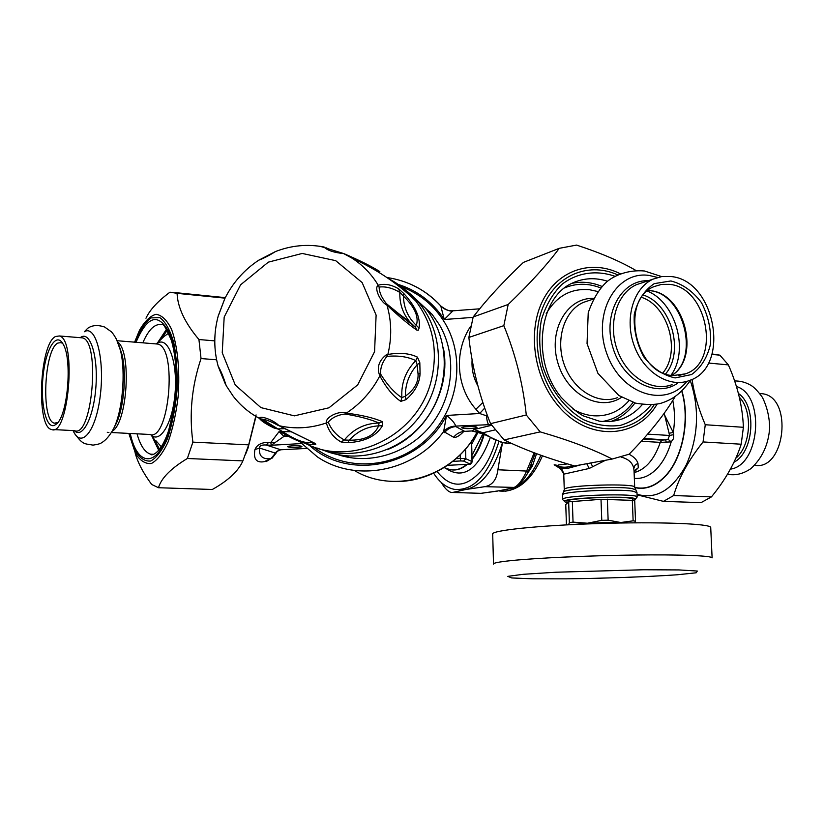 <?xml version="1.0" encoding="UTF-8"?>
<svg xmlns="http://www.w3.org/2000/svg" width="824" height="824" viewBox="0 0 824 824"><rect width="100%" height="100%" fill="white"/><g stroke="black" fill="none" stroke-linecap="round" stroke-linejoin="round"><path stroke-width="1.24" d="M323.41 450.223C358.409 464.798 402.977 451.346 426.75 418.19C450.697 385.158 449.883 337.716 425.39 308.145L409.992 293.704M316.849 447.947C352.342 462.202 397.168 448.194 420.982 414.565C444.97 381.048 444.033 333.215 419.344 303.376C412.464 295.054 404.347 288.349 394.974 283.271M379.133 287.071L378.247 285.258C384.417 283.332 391.215 284.527 398.651 288.843L403.842 293.571L403.441 296.115C414.709 307.053 419.014 316.818 416.357 325.387L415.08 326.963L386.394 303.654C381.584 297.629 379.164 292.098 379.133 287.071C385.581 286.237 392.482 288.019 399.846 292.407L403.441 296.115C403.729 307.836 408.034 317.59 416.357 325.387L419.086 328.096L418.314 330.197L416.862 330.125L415.636 327.499L409.703 321.751L392.224 309.031M378.937 271.014L379.833 271.549C371.336 266.245 359.408 260.291 344.03 253.679L351.972 258.128C362.725 265.029 371.49 274.073 378.247 285.258C373.818 287.576 380.019 301.769 386.961 305.148L386.394 303.654M416.862 330.125C408.91 324.728 398.95 316.406 386.961 305.148C391.627 321.206 391.925 337.655 387.857 354.485C399.64 352.404 409.487 353.28 417.418 357.111L419.818 362.684L420.065 373.344C419.766 382.964 415.049 391.74 405.933 399.692L405.408 396.138L401.875 397.673C394.438 392.842 387.362 385.014 380.657 374.178C380.173 368.575 382.058 362.89 386.302 357.122L387.352 356.359C398.507 355.35 407.983 356.771 415.78 360.624L417.181 364.774L418.067 374.23C418.438 382.48 414.214 389.783 405.408 396.138C405.243 384.221 409.168 373.766 417.181 364.774L419.818 362.684M403.842 293.571C415.564 306.404 420.652 317.909 419.086 328.096M398.651 288.843L399.846 292.407C399.475 303.603 402.761 313.388 409.703 321.751L415.636 327.499L392.255 309.062M320.309 246.345L343.762 253.586C333.864 252.597 327.283 250.403 324.017 246.994L324.151 247.025M305.086 443.219C351.745 468.351 418.417 435.886 431.354 380.173C438.286 350.54 433.115 324.192 415.852 301.11C408.261 291.531 399.104 284.022 388.382 278.553M405.933 399.692L400.814 401.37C393.295 396.416 386.302 387.919 379.833 375.857C376.609 367.937 378.638 361.015 385.91 355.093L387.857 354.485L387.352 356.359M417.418 357.111L415.78 360.624C405.645 371.006 401.01 383.356 401.875 397.673L400.814 401.37M312.399 442.334L311.369 442.282C305.076 443.714 295.394 440.078 282.313 431.374L277.647 428.923C269.747 425.256 264.277 421.95 261.249 419.004C265.441 419.334 270.911 421.383 277.657 425.153L279.058 425.709C274.031 420.261 259.982 415.018 259.364 418.334L261.249 419.004M378.649 425.833C374.395 435.659 364.599 440.438 349.273 440.181L344.339 439.995C336.851 435.865 331.485 429.932 328.24 422.187C331.835 417.768 337.377 415.038 344.865 413.998C359.192 416.316 370.573 419.334 379.009 423.042L378.649 425.833C367.092 426.575 357.307 431.354 349.273 440.181L347.779 442.673L341.054 441.963L344.339 439.995C353.517 428.913 365.073 423.258 379.009 423.042L382.47 421.713L382.429 425.751L378.649 425.833M415.852 301.11C398.332 283.889 377.042 269.561 351.972 258.128L343.371 253.432M326.016 247.746L328.498 248.91M258.54 260.332L258.798 260.168C263.628 258.365 269.201 255.492 275.515 251.536L276.287 251.238M218.102 316.426L224.849 298.566C232.821 282.663 244.141 269.86 258.798 260.168L275.515 251.536C291.408 245.387 307.579 243.883 324.017 246.994M284.692 428.655L277.647 428.923L274.104 428.017C266.255 424.288 261.342 421.064 259.364 418.334C249.075 412.814 240.34 405.418 233.161 396.138L226.198 385.653C223.407 376.898 220.729 370.429 218.164 366.258C213.684 349.809 213.663 333.174 218.123 316.364M344.865 413.998L346.338 413.123C339.189 410.228 324.965 417.253 326.386 422.939L328.24 422.187M382.47 421.713C373.89 417.943 361.849 415.08 346.338 413.123C360.603 403.719 371.768 391.297 379.833 375.857L380.657 374.178M280.212 431.632L290.769 431.735M341.054 441.963C333.566 437.709 328.683 431.374 326.386 422.939C310.535 428.346 294.765 429.263 279.058 425.709L315.355 443.528L315.839 444.239L314.49 444.507L310.524 441.458M314.49 444.507C306.569 444.929 295.208 440.675 280.407 431.755M315.087 443.394L281.262 426.925M382.429 425.751C376.269 436.123 364.713 441.767 347.779 442.673M512.126 443.662L501.414 442.354L483.482 434.042L482.833 432.775L495.142 429.891M472.111 359.563C471.462 369.049 473.419 377.886 477.992 386.065M443.394 348.006C451.48 388.979 426.018 434.918 387.053 449.76M415.43 298.937L423.103 306.343M502.043 442.519L506.894 443.24M470.741 326.149C453.705 351.446 456.228 387.352 475.912 409.271L479.65 413.504L486.459 415.801L487.252 415.059M491.197 424.607L488.817 424.7C487.726 423.742 486.943 420.776 486.459 415.801L487.932 416.903M488.817 424.7L455.754 426.08C454.57 422.794 451.48 419.251 446.505 415.451L479.65 413.504L484.739 408.045M491.671 425.277L474.088 429.5L472.008 430.942L483.482 434.042M475.839 427.986L477.003 427.368C477.034 426.029 460.997 426.502 461.739 427.821C464.633 428.841 469.33 428.892 475.839 427.986M274.341 442.715L270.849 442.447L279.079 431.611L283.94 436.421L271.189 445.259L266.224 445.012L268.655 442.334C261.486 442.364 256.913 444.785 254.935 449.595L259.498 448.029C259.447 445.691 261.682 444.692 266.224 445.012L280.912 449.832M452.767 465.076L452.129 465.107M473.048 317.384L444.28 319.506L452.932 310.823M395.633 283.641C416.089 289.482 432.301 301.44 444.28 319.506L440.778 305.982L443.755 308.464M452.994 310.803C448.194 311.039 444.126 309.433 440.778 305.982C433.476 297.928 425.04 291.449 415.492 286.536M472.008 430.942L464.674 431.354L472.008 430.942M455.754 426.08C450.913 426.193 446.876 428.006 443.662 431.529L446.505 415.451C420.127 466.93 348.428 481.443 309.196 445.114M268.655 442.334L270.849 442.447L271.189 445.259L301.357 443.59M280.531 449.873L276.823 451.346L270.972 458.649L264.082 461.708C256.315 462.985 253.267 458.947 254.935 449.595M278.079 450.955L275.35 453.087L259.498 448.029C258.746 456.084 262.578 459.627 270.972 458.649L266.152 461.625M453.087 465.055L447.411 465.416M463.696 431.56C459.37 435.968 456.022 437.874 453.643 437.266L443.662 431.529C414.07 471.967 355.546 483.008 317.261 456.805L299.205 441.252M301.224 446.948L301.924 446.526C301.914 445.372 286.937 445.609 287.669 446.742C290.779 447.69 295.291 447.762 301.224 446.948M471.668 443.909L472.008 461.594L465.817 458.69L460.307 458.432L460.894 460.946L452.881 461.358M471.915 453.622L472.636 454.045L471.956 454.972M482.926 433.702L472.636 454.045M276.823 451.346L280.253 449.811M471.678 444.136L472.039 442.045L471.338 441.685M478.311 431.724L471.678 444.301M670.715 276.514L661.724 276.576L653.195 279.089C633.45 287.782 624.304 318.558 634.078 345.38C643.575 372.314 669.366 388.32 689.317 380.544C731.29 367.308 715.479 279.82 670.715 276.514M669.201 284.342C707.734 287.03 721.494 362.354 685.424 373.859L673.136 375.538C635.108 374.766 619.257 299.421 654.318 286.515L661.569 284.404L669.201 284.342M675.103 377.928L691.583 374.549C701.152 367.586 707.476 357.338 710.566 343.804C711.236 329.394 708.207 315.664 701.451 302.614C692.86 291.233 682.674 284.002 670.901 280.953L654.287 283.621C644.368 290.213 637.704 300.42 634.284 314.222C633.45 329.095 636.571 343.248 643.647 356.679C652.659 368.235 663.145 375.311 675.103 377.928M55.496 336.522C39.562 343.938 35.916 426.75 51.459 429.479C68.577 437.668 76.982 338.88 59.307 335.965L55.496 336.522M57.804 422.537L54.363 423.155C40.891 420.848 44.074 349.252 57.876 343.062L61.131 342.609L62.768 343.546M54.518 425.318L56.372 424.082C67.753 415.883 72.584 359.048 63.108 344.133C56.279 331.392 45.773 348.913 43.095 375.94C40.17 402.812 46.02 429.191 54.518 425.318M759.759 393.47L762.55 393.759C793.358 397.364 785.231 470.998 754.774 465.282M692.098 379.339C693.973 393.295 698.361 408.436 705.262 424.741L703.068 441.942C688.617 459.998 678.822 477.868 673.661 495.533L663.444 501.363L701.049 502.63L711.421 496.903C725.398 479.939 735.327 462.377 741.198 444.218L743.392 427.296C742.589 406.52 737.583 385.725 728.375 364.898L719.898 355.175L712.091 353.98M637.045 494.266C656.182 499.838 672.641 489.95 686.402 464.623C698.412 436.751 699.72 408.766 690.327 380.667M663.444 501.363L637.065 494.822M741.198 444.218L703.068 441.942M705.262 424.741L743.392 427.296M673.661 495.533L711.421 496.903M728.375 364.898L708.383 363.034M711.957 354.402L719.898 355.175M675 396.828C664.577 414.493 649.271 433.62 629.103 454.22L612.191 459.04C593.229 449.338 569.24 440.284 540.204 431.879L526.289 414.987C523.024 383.994 515.536 354.217 503.835 325.655L508.181 304.468C529.873 283.662 546.899 264.947 559.249 248.323L576.563 245.088C600.583 252.917 620.4 261.393 636.015 270.519M610.759 421.558L611.171 421.414C620.709 417.943 628.63 411.804 634.933 402.988M602.004 286.443C591.879 282.21 581.806 281.2 571.753 283.394M559.249 248.323L523.405 262.403C503.186 281.581 486.448 299.761 473.182 316.952L468.856 337.449C472.183 367.319 479.413 396.056 490.538 423.649L504.103 439.923C524.126 449.647 547.61 458.329 574.555 465.951L578.911 465.148M473.182 316.952L508.181 304.468M503.835 325.655L468.856 337.449M490.538 423.649L526.289 414.987M540.204 431.879L504.103 439.923M574.555 465.951L612.191 459.04M145.972 318.229C149.793 309.896 157.796 301.213 169.981 292.18L177.078 293.344C177.665 307.568 184.957 322.967 198.934 339.529L201.035 358.564C191.765 386.137 189.057 413.998 192.888 442.127L187.357 458.494C170.928 468.403 161.298 478.147 158.465 487.726L151.657 484.461C143.17 472.914 137.66 462.367 135.115 452.809M151.565 435.402L158.744 450.347M166.51 329.26L157.745 342.526M255.986 416.439L247.993 448.184L245.356 454.776M225.395 297.485L224.149 297.526M158.465 487.726L212.324 489.477C228.238 480.577 238.424 471.04 242.884 460.894L248.683 444.857L256.079 414.915M198.934 339.529L214.776 340.878M216.609 359.789L201.035 358.564M225.055 298.154L177.078 293.344M192.888 442.127L248.683 444.857M242.884 460.894L187.357 458.494M581.219 464.726L568.663 468.114L560.32 468.557L563.997 474.109L562.164 469.814M586.76 463.706L589.253 468.444L563.997 474.109M605.589 460.245L589.253 468.444M634.089 472.09L638.301 467.754L637.951 463.212C636.746 459.689 633.79 456.692 629.062 454.24M634.037 470.854L633.79 468.599C632.667 462.789 628.424 458.958 621.069 457.093M634.109 472.616C645.625 469.526 654.349 459.452 660.281 442.375L671.179 441.891L668.048 439.213L665.73 439.841L666.286 442.57M664.556 412.721L664.031 413.906L673.26 432.497L669.078 433.239L664.175 413.257M668.048 439.213L669.5 435.463L673.702 434.639L673.26 432.497C675.021 421.507 674.866 410.816 672.796 400.423M673.702 434.639L673.455 438.739L671.179 441.891C668.048 452.798 663.382 461.605 657.202 468.289C650.033 475.736 642.411 479.094 634.336 478.353M634.707 487.551L636.942 488.014C646.809 489.466 656.172 485.666 665.04 476.612C682.591 458.886 690.481 419.838 681.984 391.153M635.129 499.385L637.158 497.047C638.394 493.061 565.583 495.059 562.771 499.076L562.534 499.54M567.025 502.486L565.182 501.96C554.727 497.861 642.699 494.894 634.892 499.643L633.584 500.209M628.63 522.89L587.409 523.23L572.835 524.569M568.611 524.775L569.363 522.601L573.041 522.117L587.409 523.23L601.767 520.335L608.133 520.191L620.771 522.519L633.131 520.83L635.52 521.18L634.707 500.436L601.005 499.303L568.663 501.837L565.758 504.546L566.438 524.888M567.056 503.34L566.994 501.466C563.956 497.902 633.656 495.564 632.811 499.272L632.822 499.385M635.52 521.18L634.758 522.828M569.363 522.601L568.663 501.837M572.34 501.28L573.041 522.117M607.35 499.169L608.133 520.191M633.131 520.83L632.317 500.014M601.767 520.335L601.005 499.303M493.504 563.843L492.701 534.209C490.177 530.553 537.794 525.444 598.255 523.559C658.706 521.623 710.7 523.662 710.721 527.463L710.731 527.7M574.75 524.476L575.049 524.435C586.595 522.849 615.24 522.004 626.693 522.921M441.252 482.462C444.702 488.272 447.978 491.578 451.078 492.402L480.969 493.339L497.48 491.094M452.654 492.453L480.969 493.339L499.622 490.682L513.826 487.705M528.421 471.143C526.814 476.045 517.75 488.107 514.825 487.427L484.769 486.675C492.299 485.326 496.676 479.692 497.892 469.773L528.421 471.143L535.301 453.19M507.131 489.302L513.301 487.736C517.719 486.284 522.169 480.711 526.629 471.04L534.189 452.778M498.911 441.613C488.22 475.211 473.367 491.125 454.364 489.353C446.412 487.757 439.511 482.38 433.671 473.244M437.142 471.555C450.924 488.817 465.797 488.364 481.752 470.195C487.664 462.48 492.371 452.592 495.873 440.541M497.892 469.773L502.486 442.622C493.895 470.185 481.721 485.799 465.951 489.477L459.339 489.672M484.769 486.675L465.951 489.477L453.004 492.371M530.172 467.177L531.686 463.922M530.635 466.312L532.479 465.828L526.145 475.53M536.568 453.663L532.479 465.828M420.065 373.344L418.067 374.23M385.91 355.093L386.302 357.122M374.57 351.704L376.115 315.098L362.148 282.581L335.687 260.652L302.202 253.452L268.336 262.145L240.587 284.826L224.18 317.065L222.243 352.744L235.273 385.045L260.92 407.623L294.353 415.852L328.961 407.798L357.688 384.88L374.57 351.704M474.088 429.5L482.833 432.775L493.957 439.336L502.733 442.467M337.881 454.642C370.038 465.447 408.828 453.303 431.271 424.751C453.767 396.251 457.052 354.784 439.522 324.965L432.157 314.408L416.789 300.111M313.007 446.629C344.751 471.853 394.315 469.289 426.121 439.666C458.134 410.28 466.302 358.976 445.063 323.214C434.33 305.436 419.385 293.159 400.227 286.371M475.912 409.271L482.864 402.442M285.629 434.784L283.94 436.421L288.225 436.174M490.146 437.987C478.178 469.742 463.438 479.918 445.949 468.485M453.643 437.266C456.517 433.671 460.194 431.704 464.674 431.354L455.827 426.575C451.243 426.935 447.483 428.954 444.548 432.631M465.581 449.09L465.817 458.69L463.644 461.079L460.894 460.946M469.876 463.933L472.121 461.687C471.627 463.819 470.349 464.695 468.289 464.293L469.876 463.933L463.644 461.079M468.228 464.293L447.525 465.344L468.197 464.283M452.819 469.968C457.763 470.247 462.614 468.362 467.383 464.334M472.07 459.473C477.281 452.963 481.391 444.435 484.378 433.887M444.373 308.846L441.654 306.59M444.064 467.62L450.203 469.69C455.775 470.7 461.275 468.918 466.724 464.365M472.049 458.721C477.055 452.211 481 443.817 483.873 433.527M460.214 454.827L460.307 458.432L456.115 458.649M472.039 442.045L471.555 443.528L470.442 442.952M354.289 470.442C394.706 494.956 454.415 476.715 477.333 431.477M306.291 448.38L280.727 449.78L306.353 448.441M347.182 455.991L348.892 457.454M429.664 311.513L427.666 310.885M602.128 421.517C614.673 419.54 624.983 413.174 633.069 402.421M600.696 287.916C588.223 283.044 576.13 283.065 564.44 287.978M546.178 313.738C556.499 296.125 570.929 288.112 589.469 289.708L597.884 291.531M628.794 400.845C619.411 411.464 607.813 416.46 594.011 415.821C586.884 415.317 579.921 413.123 573.133 409.219M593.651 298.412C567.324 297.124 548.187 329.95 557.663 362.169C566.531 394.552 599.944 412.237 621.615 397.24M617.536 397.632C598.152 405.089 573.339 390.205 564.347 364.96C555.098 339.818 564.131 310.803 583.289 302.429L589.418 300.379M672.075 384.643C652.258 392.348 626.693 376.609 617.31 350.087C607.669 323.667 616.795 293.313 636.406 284.692L642.679 282.601M648.231 280.747C621.718 279.552 602.808 313.357 612.592 346.605C621.79 380.029 655.513 398.517 677.349 383.397M657.634 277.451L649.168 275.453C616.259 270.313 591.91 313.604 606.886 353.826C620.997 394.377 665.71 408.622 686.876 381.347M641.659 297.382C668.274 305.992 681.077 351.529 662.918 372.85M665.596 373.911C684.641 351.673 671.241 303.974 643.389 295.064M670.973 375.27C689.389 350.643 675.824 302.357 647.262 291.057M671.921 375.404C701.173 357.256 684.486 292.922 649.899 290.614L647.994 290.439M167.231 330.445L159.599 340.745M153.089 437.276L159.609 449.276M164.1 336.398L168.652 333.174M161.36 446.783L155.509 440.284M150.71 434.639C159.887 444.342 172.7 423.382 175.069 393.089C177.665 362.838 168.611 337.129 158.146 342.815L156.498 343.845M155.375 343.866L157.569 344.041C177.799 347.12 169.219 442.519 149.535 434.454L111.498 432.528M107.285 432.312L108.922 432.487M112.27 431.189C127.308 423.011 131.799 352.322 117.904 342.176M119.222 345.987L122.034 354.598C126.886 374.075 123.878 408.395 115.988 424.03L113.702 428.439C122.529 410.96 125.928 372.314 120.489 350.488L116.246 338.705M112.6 430.591L113.702 428.439C109.819 435.608 105.781 440.366 101.599 442.704C100.631 443.631 97.768 444.435 93.019 445.125C84.275 443.446 83.245 445.218 74.819 433.784M80.412 337.696L82.39 337.861C100.683 340.817 92.236 438.811 74.49 430.643L53.488 429.582M74.315 430.633C82.493 439.305 93.761 417.366 95.893 386.971C98.21 356.596 90.362 331.299 81.112 337.078L80.185 337.686M73.079 430.571C81.226 449.523 96.243 431.22 100.374 394.778C104.772 358.471 95.656 324.44 84.378 331.742L87.674 328.312C92.123 325.161 97.778 324.728 104.627 327.025L111.467 331.856C115.36 336.254 118.368 342.465 120.489 350.488L119.325 346.162M739.262 397.127C753.023 410.651 751.004 445.918 735.76 458.288M733.906 462.285C754.104 452.129 757.101 405.799 738.356 393.439M736.388 386.507C765.414 394.737 760.233 465.344 730.373 469.155M654.287 404.553C633.605 437.214 586.492 437.4 558.765 402.081C536.568 375.033 530.605 332.062 544.808 302.913C558.878 273.619 590.2 262.331 617.691 274.866M620.266 273.753C591.776 259.261 558.363 269.808 543.006 300.111C527.504 330.249 533.416 375.631 556.756 404.038C586.214 441.561 636.468 439.995 657.058 404.141M614.91 276.267C596.308 269.788 577.202 272.579 561.855 284.414C552.523 293.828 545.694 305.663 541.368 319.918C538.783 335.069 539.277 350.561 542.831 366.392C550.288 389.525 564.893 408.694 583.114 419.498C595.67 425.06 608.164 427.007 620.596 425.349C632.471 421.6 642.669 414.76 651.197 404.831M642.349 404.502C636.499 411.372 629.557 416.254 621.502 419.159L609.399 421.661M611.171 421.414L621.502 419.159C614.457 421.517 607.041 422.187 599.264 421.146L583.835 416.068C578.541 413.669 571.011 407.447 561.247 397.405C530.677 360.737 538.917 297.248 572.515 283.023C583.68 277.966 595.34 277.369 607.515 281.231M135.043 342.187C139.781 330.414 145.127 322.318 151.07 317.899L159.856 317.642C165.48 321.793 170.115 330.094 173.761 342.557C176.521 356.988 177.603 373.076 176.995 390.823C175.337 408.508 172.216 424.298 167.643 438.214C162.452 450.058 156.807 457.66 150.71 461.018C144.694 461.605 139.338 457.917 134.621 449.935L129.244 433.424M128.822 433.403L135.548 453.622C140.276 460.894 145.58 464.169 151.462 463.459C157.425 460.204 162.987 452.984 168.158 441.808C172.793 428.676 176.12 413.555 178.149 396.457C180.034 370.45 177.562 345.73 171.557 329.343C167.035 320.196 161.865 315.17 156.076 314.284C150.205 315.891 144.653 321.278 139.431 330.434L134.611 342.156M130.254 433.476C137.248 466.724 157.302 468.166 168.693 431.931C178.406 402.709 178.901 356.524 169.898 334.019C158.919 312.317 147.63 315.067 136.053 342.269M153.213 454.395L150.596 454.158C144.87 452.386 140.348 445.609 137.042 433.826M142.84 342.836C148.65 329.281 155.077 323.235 162.112 324.697C163.152 323.132 166.232 328.364 171.371 340.384C173.72 348.233 175.224 357.729 175.914 368.864C176.47 377.886 175.739 391.276 173.71 409.034L168.632 430.561C160.155 456.084 150.298 455.827 150.596 454.158L153.594 454.292M574.781 465.91L568.663 468.114C563.709 468.969 559.043 467.867 554.634 464.829M558.126 464.993L567.571 463.912M555.798 464.891C561.175 467.836 566.758 467.991 572.536 465.364M590.839 462.964L592.641 466.662M643.348 438.996L661.991 440.109L660.281 442.375L641.309 441.262M638.301 467.754L634.047 470.978M637.951 463.212L634.944 465.364L633.79 468.599M661.991 440.109L665.73 439.841L643.771 438.533M681.788 391.338C690.213 419.931 682.344 458.783 664.875 476.437C655.276 486.17 645.213 489.806 634.676 487.355M647.643 434.114L669.5 435.463L669.078 433.239M634.686 487.303L634.686 487.169C635.829 483.152 567.211 485.048 564.502 489.106L562.38 494.915M635.829 489.847L631.905 488.529C617.773 486.047 565.521 488.611 563.564 491.846L563.544 491.856M562.534 499.396L562.627 494.575C564.605 491.32 618.433 488.694 632.945 491.207L636.983 492.67M523.116 574.318L555.716 572.237L643.699 569.755L678.904 569.93L697.331 571.042L696.177 572.793L677.101 574.791C647.891 576.81 604.991 578.355 565.861 578.85L532.572 578.809L511.663 577.943L507.811 576.357L523.116 574.318M710.721 527.463L712.111 557.858C711.617 555.706 679.882 554.439 634.027 555.036C588.243 555.634 536.28 558.023 511.354 560.588C498.911 561.875 492.958 563.049 493.504 564.11M540.894 455.229C529.605 481.02 515.628 492.917 498.973 490.939M425.39 308.145L419.344 303.376M225.518 384.437L218.298 366.69M218.267 315.808L224.725 298.813M277.853 428.902L261.877 418.973M416.697 300.039L432.157 314.408L427.347 310.627M506.667 443.333L512.281 443.734M479.681 308.815L453.076 310.813C450.512 311.812 446.423 310.215 440.819 306.023C426.08 290.141 408.096 280.634 386.868 277.513M480.907 432.651L471.946 431.024M462.388 431.663L464.86 431.416M276.493 452.572L272.075 458.185M471.668 443.745L472.121 461.687M477.57 431.529C460.698 463.943 424.432 484.285 389.711 481.247M589.469 300.358L593.311 299.081M642.699 282.591L653.195 279.089M671.807 375.394C700.369 357.894 683.405 292.386 649.25 290.635L647.911 290.512M678.873 375.456L685.424 373.859M661.62 276.586L644.502 270.993C628.032 269.551 614.107 275.504 606.598 282.004C599.027 289.049 592.899 299.308 588.223 312.78L587.049 343.598L597.915 373.324L618.834 395.499L635.592 403.163C646.449 404.924 655.039 404.924 661.342 403.152C671.828 399.619 680.027 394.933 690.759 379.957M164.131 336.367L156.385 343.835M117.276 340.734L156.447 343.948M59.307 335.965L80.752 337.727M56.114 423.248L54.363 423.155M759.8 393.532L762.55 393.759M734.606 380.966C740.58 380.863 746.194 382.429 751.467 385.663C754.413 387.507 758.039 391.379 762.355 397.281C766.969 406.613 769.41 416.707 769.678 427.563C768.607 444.352 762.334 458.051 750.839 468.66C743.011 473.944 735.224 475.788 727.489 474.191M247.993 448.184L245.707 453.828M175.09 292.592L225.312 297.639M559.856 468.32L554.171 464.808M637.158 497.047L636.983 492.546L634.686 487.169L634.037 470.741M563.74 473.635L564.265 489.435M564.656 501.476L563.091 500.003M632.811 499.272L632.842 500.086M480.196 493.411L481.123 493.339M484.141 466.878L481.752 470.195M505.153 491.197C520.624 489.281 533.056 477.477 542.449 455.785"/></g></svg>
